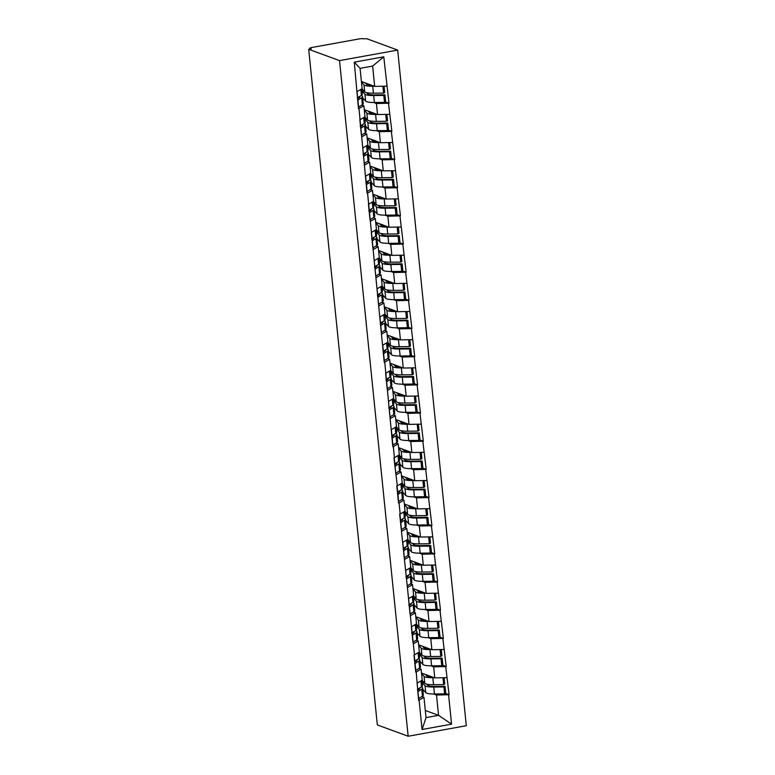 <?xml version="1.0" encoding="UTF-8"?>
<svg xmlns="http://www.w3.org/2000/svg" width="775" height="775" viewBox="0 0 775 775"><rect width="100%" height="100%" fill="white"/><g stroke="black" fill="none" stroke-linecap="round" stroke-linejoin="round"><path stroke-width="1.16" d="M309.952 49.057L309.864 48.224A2.78 0.543 -5.8 0 1 311.55 47.546L359.532 38.857A2.78 0.543 -5.8 0 1 363.146 38.789L366.837 38.75L397.672 50.075L466.308 725.71L408.163 736.25L339.528 60.615L397.672 50.075M361.412 81.501L374.683 86.374L372.62 66.069L383.77 56.817L354.272 62.165L358.486 108.752L363.882 105.807L361.789 105.032M383.77 56.817L389.002 103.22L385.417 101.903M373.598 102.494L376.427 103.53L389.002 103.22M388.498 103.317L391.869 131.392L388.285 130.074M376.456 130.655L379.285 131.702L391.869 131.392M391.356 131.479L394.727 159.553L391.142 158.236M379.314 158.827L382.153 159.863L394.727 159.553M394.213 159.65L397.585 187.724L394 186.407M382.182 186.988L385.01 188.034L397.585 187.724M397.081 187.812L400.452 215.886L396.868 214.578M385.039 215.159L387.868 216.196L400.452 215.886M399.939 215.983L403.31 244.057L399.726 242.74M387.897 243.321L390.736 244.367L403.31 244.057M402.806 244.144L406.168 272.219L402.583 270.911M390.765 271.492L393.593 272.529L406.168 272.219M405.664 272.316L409.035 300.39L405.451 299.073M393.623 299.654L396.451 300.7L409.035 300.39M408.522 300.477L411.893 328.552L408.309 327.244M396.48 327.825L399.319 328.862L411.893 328.552M411.389 328.648L414.751 356.723L411.167 355.405M399.348 355.996L402.177 357.033L414.751 356.723M414.247 356.81L417.618 384.894L414.034 383.577M402.206 384.158L405.034 385.194L417.618 384.894M417.105 384.981L420.476 413.056L416.892 411.738M405.063 412.329L407.902 413.366L420.476 413.056M419.972 413.153L423.334 441.227L419.75 439.909M407.931 440.491L410.76 441.527L423.334 441.227M422.83 441.314L426.202 469.388L422.617 468.071M410.789 468.662L413.618 469.698L426.202 469.388M425.688 469.485L429.059 497.56L425.475 496.242M413.647 496.823L416.485 497.86L429.059 497.56M428.556 497.647L431.917 525.721L428.333 524.404M416.514 524.995L419.343 526.031L431.917 525.721M431.413 525.818L434.785 553.893L431.2 552.575M419.372 553.156L422.201 554.202L434.785 553.893M434.271 553.98L437.642 582.054L434.058 580.737M422.23 581.327L425.068 582.364L437.642 582.054M437.139 582.151L440.5 610.225L436.916 608.908M425.097 609.489L427.926 610.535L440.5 610.225M439.997 610.312L443.368 638.387L439.783 637.069M427.955 637.66L430.784 638.697L443.368 638.387M442.854 638.484L446.226 666.558L442.641 665.241M430.813 665.822L433.651 666.868L446.226 666.558M445.722 666.645L449.083 694.72L445.499 693.402M433.68 693.993L436.509 695.03L449.083 694.72M448.58 694.817L451.563 724.15L422.065 729.498L419.081 700.164L423.964 697.306L421.871 696.531M358.999 108.665L367.069 193.256L367.582 193.159L384.235 362.254L384.749 362.157L392.818 446.749L393.332 446.662L394.446 457.676L393.942 457.763L397.313 485.838L396.8 485.935L398.544 503.082L399.057 502.994L400.171 514.009L399.668 514.096L414.48 654.846L413.966 654.933L415.71 672.09L416.223 671.993L418.577 700.251L419.081 700.164M362.758 98.512L363.543 98.803M364.269 109.672L377.541 114.545L376.427 103.53M363.882 105.807L364.996 116.822L360.113 119.679M377.541 114.545L389.612 114.332M365.616 126.683L366.41 126.964M367.137 137.843L380.409 142.716L379.285 131.702M361.857 136.826L366.74 133.968L364.647 133.203M366.74 133.968L367.863 144.983L362.981 147.841M380.409 142.716L392.479 142.493M368.483 154.845L369.268 155.136M369.995 166.005L383.267 170.878L382.153 159.863M364.725 164.998L369.607 162.14L367.505 161.365M369.607 162.14L370.721 173.154L365.839 176.012M383.267 170.878L395.337 170.665M371.341 183.016L372.126 183.307M372.862 194.176L386.124 199.049L385.01 188.034M367.582 193.159L372.465 190.301L370.373 189.536M372.465 190.301L373.579 201.316L368.697 204.174M386.124 199.049L398.195 198.826M374.199 211.178L374.993 211.468M375.72 222.338L388.992 227.211L387.868 216.196M370.44 221.33L375.323 218.472L373.23 217.707M375.323 218.472L376.447 229.487L371.564 232.345M388.992 227.211L401.062 226.998M377.067 239.349L377.851 239.64M378.578 250.509L391.85 255.382L390.736 244.367M373.308 249.492L378.19 246.634L376.088 245.869M378.19 246.634L379.304 257.649L374.422 260.507M391.85 255.382L403.92 255.159M379.924 267.511L380.709 267.801M381.445 278.671L394.707 283.543L393.593 272.529M376.166 277.663L381.048 274.805L378.956 274.04M381.048 274.805L382.162 285.82L377.28 288.678M394.707 283.543L406.778 283.33M382.782 295.682L383.577 295.972M384.303 306.842L397.575 311.715L396.451 300.7M379.023 305.825L383.906 302.967L381.813 302.202M383.906 302.967L385.03 313.982L380.147 316.839M397.575 311.715L409.646 311.492M385.65 323.843L386.434 324.134M387.161 335.003L400.433 339.876L399.319 328.862M381.891 333.996L386.773 331.138L384.681 330.373M386.773 331.138L387.887 342.153L383.005 345.011M400.433 339.876L412.503 339.663M388.507 352.015L389.292 352.305M390.028 363.175L403.291 368.048L402.177 357.033M384.749 362.157L389.631 359.309L387.539 358.534M389.631 359.309L390.745 370.314L385.863 373.172M403.291 368.048L415.361 367.825M391.365 380.176L392.16 380.467M392.886 391.336L406.158 396.209L405.034 385.194M387.607 390.329L392.489 387.471L390.397 386.706M392.489 387.471L393.613 398.486L388.73 401.343M406.158 396.209L418.229 395.996M394.233 408.347L395.017 408.638M395.744 419.507L409.016 424.38L407.902 413.366M390.474 418.49L395.357 415.642L393.264 414.867M395.357 415.642L396.471 426.657L391.588 429.505M409.016 424.38L421.087 424.157M397.091 436.509L397.875 436.8M398.612 447.669L411.874 452.542L410.76 441.527M393.332 446.662L398.214 443.804L396.122 443.038M398.214 443.804L399.328 454.818L394.446 457.676M411.874 452.542L423.944 452.329M399.948 464.68L400.743 464.971M401.469 475.84L414.741 480.713L413.618 469.698M396.19 474.823L401.072 471.975L398.98 471.2M401.072 471.975L402.196 482.99L397.313 485.838M414.741 480.713L426.812 480.5M402.816 492.842L403.601 493.132M404.327 504.002L417.599 508.875L416.485 497.86M399.057 502.994L403.94 500.137L401.847 499.371M403.94 500.137L405.054 511.151L400.171 514.009M417.599 508.875L429.67 508.662M405.674 521.013L406.458 521.304M407.195 532.173L420.457 537.046L419.343 526.031M401.915 531.156L406.798 528.308L404.705 527.533M406.798 528.308L407.912 539.322L403.029 542.171M420.457 537.046L432.528 536.833M408.532 549.175L409.326 549.465M410.052 560.335L423.324 565.208L422.201 554.202M404.773 559.327L409.655 556.469L407.563 555.704M409.655 556.469L410.779 567.484L405.897 570.342M423.324 565.208L435.395 564.994M411.399 577.346L412.184 577.637M412.91 588.506L426.182 593.379L425.068 582.364M407.64 587.498L412.523 584.641L410.43 583.866M412.523 584.641L413.637 595.655L408.754 598.503M426.182 593.379L438.253 593.166M414.257 605.507L415.042 605.798M415.778 616.667L429.04 621.55L427.926 610.535M410.498 615.66L415.381 612.802L413.288 612.037M415.381 612.802L416.495 623.817L411.612 626.675M429.04 621.55L441.111 621.327M417.115 633.679L417.909 633.969M418.636 644.839L431.907 649.712L430.784 638.697M413.356 643.831L418.238 640.973L416.146 640.198M418.238 640.973L419.362 651.988L414.48 654.846M431.907 649.712L443.978 649.498M419.982 661.85L420.767 662.131M421.493 673.01L434.765 677.883L433.651 666.868M416.223 671.993L421.106 669.135L419.013 668.37M421.106 669.135L422.22 680.15L417.338 683.007M434.765 677.883L446.836 677.66M422.84 690.012L423.625 690.302M425.301 710.472L438.573 715.344L436.509 695.03M423.964 697.306L426.027 717.621L438.573 715.344L451.563 724.15M422.065 729.498L426.027 717.621M408.163 736.25L377.328 724.925L308.692 49.29L339.528 60.615M372.62 66.069L360.075 68.336L362.138 88.65L357.256 91.508M374.683 86.374L386.754 86.161M354.272 62.165L360.075 68.336M308.692 49.29L311.24 48.825L310.087 48.408L310.155 49.028M422.772 689.363L425.737 692.608L425.029 685.662L422.54 682.93L422.298 680.586L424.787 683.308A15.171 2.964 -5.8 0 0 425.785 683.889A15.171 2.964 -5.8 0 0 433.516 684.693L443.658 684.596L442.961 677.728M421.552 673.582L424.08 676.362A15.171 2.964 -5.8 0 0 425.078 676.943A15.171 2.964 -5.8 0 0 432.808 677.738L434.349 677.728M425.368 674.424L426.802 676.003A12.4 2.422 -5.8 0 0 427.626 676.478A12.4 2.422 -5.8 0 0 432.721 677.127M425.737 692.608A15.171 2.964 -5.8 0 0 426.725 693.189A15.171 2.964 -5.8 0 0 434.465 693.993L444.598 693.896L443.891 686.941L445.024 686.34L434.882 686.427A12.4 2.422 -5.8 0 1 428.565 685.778A12.4 2.422 -5.8 0 1 427.752 685.303L426.715 684.16M425.029 685.662A15.171 2.964 -5.8 0 0 426.027 686.243A15.171 2.964 -5.8 0 0 433.758 687.038L443.891 686.941M422.637 688.055L423.344 695.01A15.171 2.964 174.2 0 1 422.443 696.173L421.736 689.217A15.171 2.964 -5.8 0 0 422.637 688.055A15.171 2.964 -5.8 0 0 421.28 687.008M421.736 689.217L417.948 691.649L418.655 698.595L422.443 696.173M419.721 688.006A12.4 2.422 -5.8 0 1 419.876 688.336A12.4 2.422 -5.8 0 1 419.139 689.285L417.56 690.292M444.598 693.896L445.732 693.286L445.024 686.34M443.658 684.596L444.782 683.986L444.143 677.708M417.463 689.304L421.503 686.873A15.171 2.964 -5.8 0 0 422.404 685.71L421.862 680.363M417.715 689.295L417.076 683.056M422.54 682.93L424.235 682.707M419.914 661.191L422.869 664.446L422.162 657.491L419.682 654.759L419.44 652.414L421.929 655.146A15.171 2.964 -5.8 0 0 422.927 655.727A15.171 2.964 -5.8 0 0 430.658 656.522L440.791 656.425L440.093 649.566M418.694 645.42L421.222 648.191A15.171 2.964 -5.8 0 0 422.22 648.772A15.171 2.964 -5.8 0 0 429.951 649.576L431.491 649.557M422.511 646.263L423.944 647.842A12.4 2.422 -5.8 0 0 424.758 648.317A12.4 2.422 -5.8 0 0 429.863 648.966M422.869 664.446A15.171 2.964 -5.8 0 0 423.867 665.028A15.171 2.964 -5.8 0 0 431.607 665.822L441.74 665.725L441.033 658.779L442.157 658.169L432.024 658.266A12.4 2.422 -5.8 0 1 425.707 657.607A12.4 2.422 -5.8 0 1 424.894 657.142L423.847 655.999M422.162 657.491A15.171 2.964 -5.8 0 0 423.16 658.072A15.171 2.964 -5.8 0 0 430.9 658.876L441.033 658.779M419.779 659.883L420.486 666.839A15.171 2.964 174.2 0 1 419.585 668.002L418.878 661.046A15.171 2.964 -5.8 0 0 419.779 659.883A15.171 2.964 -5.8 0 0 418.423 658.847M418.878 661.046L415.09 663.477L415.797 670.433L419.585 668.002M416.863 659.845A12.4 2.422 -5.8 0 1 417.018 660.164A12.4 2.422 -5.8 0 1 416.282 661.114L414.702 662.131M441.74 665.725L442.864 665.124L442.157 658.169M440.791 656.425L441.924 655.824L441.285 649.547M414.596 661.133L418.636 658.702A15.171 2.964 -5.8 0 0 419.537 657.539L418.994 652.201M414.848 661.133L414.218 654.885M419.682 654.759L421.377 654.536M417.047 633.03L420.011 636.275L419.304 629.329L416.814 626.597L416.582 624.243L419.062 626.975A15.171 2.964 -5.8 0 0 420.06 627.556A15.171 2.964 -5.8 0 0 427.8 628.36L437.933 628.263L437.236 621.395M415.836 617.249L418.355 620.029A15.171 2.964 -5.8 0 0 419.353 620.61A15.171 2.964 -5.8 0 0 427.093 621.405L428.623 621.395M419.643 618.092L421.087 619.671A12.4 2.422 -5.8 0 0 421.9 620.145A12.4 2.422 -5.8 0 0 426.996 620.794M420.011 636.275A15.171 2.964 -5.8 0 0 421.009 636.856A15.171 2.964 -5.8 0 0 428.74 637.66L438.873 637.563L438.175 630.608L439.299 629.998L429.166 630.094A12.4 2.422 -5.8 0 1 422.84 629.445A12.4 2.422 -5.8 0 1 422.026 628.971L420.99 627.827M419.304 629.329A15.171 2.964 -5.8 0 0 420.302 629.91A15.171 2.964 -5.8 0 0 428.032 630.705L438.175 630.608M416.921 631.722L417.628 638.678A15.171 2.964 174.2 0 1 416.718 639.83L416.02 632.884A15.171 2.964 -5.8 0 0 416.921 631.722A15.171 2.964 -5.8 0 0 415.555 630.676M416.02 632.884L412.232 635.306L412.93 642.262L416.718 639.83M413.995 631.673A12.4 2.422 -5.8 0 1 414.16 632.003A12.4 2.422 -5.8 0 1 413.424 632.952L411.835 633.96M438.873 637.563L440.006 636.953L439.299 629.998M437.933 628.263L439.057 627.653L438.427 621.376M411.738 632.972L415.778 630.54A15.171 2.964 -5.8 0 0 416.679 629.377L416.136 624.03M411.99 632.962L411.36 626.723M416.814 626.597L418.519 626.374M414.189 604.858L417.153 608.113L416.446 601.158L413.957 598.426L413.714 596.082L416.204 598.813A15.171 2.964 -5.8 0 0 417.202 599.395A15.171 2.964 -5.8 0 0 424.933 600.189L435.075 600.092L434.378 593.233M412.968 589.087L415.497 591.858A15.171 2.964 -5.8 0 0 416.495 592.439A15.171 2.964 -5.8 0 0 424.225 593.243L425.766 593.224M416.785 589.93L418.219 591.509A12.4 2.422 -5.8 0 0 419.043 591.984A12.4 2.422 -5.8 0 0 424.138 592.623M417.153 608.113A15.171 2.964 -5.8 0 0 418.142 608.695A15.171 2.964 -5.8 0 0 425.882 609.489L436.015 609.392L435.308 602.446L436.441 601.836L426.298 601.933A12.4 2.422 -5.8 0 1 419.982 601.274A12.4 2.422 -5.8 0 1 419.168 600.799L418.132 599.666M416.446 601.158A15.171 2.964 -5.8 0 0 417.444 601.739A15.171 2.964 -5.8 0 0 425.175 602.543L435.308 602.446M414.053 603.551L414.761 610.506A15.171 2.964 174.2 0 1 413.86 611.669L413.153 604.713A15.171 2.964 -5.8 0 0 414.053 603.551A15.171 2.964 -5.8 0 0 412.697 602.514M413.153 604.713L409.365 607.145L410.072 614.091L413.86 611.669M411.137 603.512A12.4 2.422 -5.8 0 1 411.293 603.832A12.4 2.422 -5.8 0 1 410.556 604.781L408.977 605.798M436.015 609.392L437.148 608.782L436.441 601.836M435.075 600.092L436.199 599.492L435.56 593.214M408.88 604.8L412.92 602.369A15.171 2.964 -5.8 0 0 413.821 601.206L413.278 595.868M409.132 604.8L408.493 598.552M413.957 598.426L415.652 598.203M411.331 576.697L414.286 579.942L413.579 572.996L411.099 570.264L410.857 567.91L413.346 570.642A15.171 2.964 -5.8 0 0 414.344 571.223A15.171 2.964 -5.8 0 0 422.075 572.028L432.208 571.931L431.51 565.062M410.111 560.916L412.639 563.696A15.171 2.964 -5.8 0 0 413.637 564.278A15.171 2.964 -5.8 0 0 421.368 565.072L422.908 565.062M413.927 561.759L415.361 563.338A12.4 2.422 -5.8 0 0 416.175 563.812A12.4 2.422 -5.8 0 0 421.28 564.462M414.286 579.942A15.171 2.964 -5.8 0 0 415.284 580.523A15.171 2.964 -5.8 0 0 423.014 581.327L433.157 581.231L432.45 574.275L433.574 573.665L423.441 573.762A12.4 2.422 -5.8 0 1 417.124 573.113A12.4 2.422 -5.8 0 1 416.311 572.638L415.264 571.495M413.579 572.996A15.171 2.964 -5.8 0 0 414.577 573.568A15.171 2.964 -5.8 0 0 422.317 574.372L432.45 574.275M411.196 575.389L411.903 582.335A15.171 2.964 174.2 0 1 411.002 583.498L410.295 576.552A15.171 2.964 -5.8 0 0 411.196 575.389A15.171 2.964 -5.8 0 0 409.839 574.343M410.295 576.552L406.507 578.973L407.214 585.929L411.002 583.498M408.28 575.341A12.4 2.422 -5.8 0 1 408.435 575.67A12.4 2.422 -5.8 0 1 407.698 576.619L406.119 577.627M433.157 581.231L434.281 580.62L433.574 573.665M432.208 571.931L433.341 571.32L432.702 565.043M406.013 576.639L410.052 574.207A15.171 2.964 -5.8 0 0 410.953 573.045L410.411 567.697M406.313 577.511L405.635 570.39M411.099 570.264L412.794 570.042M408.464 548.526L411.428 551.781L410.721 544.825L408.231 542.093L407.999 539.749L410.479 542.481A15.171 2.964 -5.8 0 0 411.477 543.062A15.171 2.964 -5.8 0 0 419.217 543.856L429.35 543.759L428.653 536.901M407.253 532.754L409.772 535.525A15.171 2.964 -5.8 0 0 410.769 536.106A15.171 2.964 -5.8 0 0 418.51 536.91L420.04 536.891M411.06 533.597L412.503 535.176A12.4 2.422 -5.8 0 0 413.317 535.651A12.4 2.422 -5.8 0 0 418.413 536.29M411.428 551.781A15.171 2.964 -5.8 0 0 412.426 552.362A15.171 2.964 -5.8 0 0 420.157 553.156L430.29 553.059L429.592 546.113L430.716 545.503L420.583 545.6A12.4 2.422 -5.8 0 1 414.257 544.941A12.4 2.422 -5.8 0 1 413.443 544.467L412.407 543.333M410.721 544.825A15.171 2.964 -5.8 0 0 411.719 545.406A15.171 2.964 -5.8 0 0 419.449 546.201L429.592 546.113M408.338 547.218L409.045 554.173A15.171 2.964 174.2 0 1 408.134 555.336L407.437 548.38A15.171 2.964 -5.8 0 0 408.338 547.218A15.171 2.964 -5.8 0 0 406.972 546.181M407.437 548.38L403.649 550.812L404.347 557.758L408.134 555.336M405.412 547.179A12.4 2.422 -5.8 0 1 405.577 547.499A12.4 2.422 -5.8 0 1 404.841 548.448L403.252 549.465M430.29 553.059L431.423 552.449L430.716 545.503M429.35 543.759L430.474 543.159L429.844 536.881M403.155 548.467L407.195 546.036A15.171 2.964 -5.8 0 0 408.096 544.873L407.553 539.526M403.407 548.467L402.777 542.219M408.231 542.093L409.936 541.87M405.606 520.364L408.57 523.609L407.863 516.663L405.373 513.932L405.131 511.578L407.621 514.309A15.171 2.964 -5.8 0 0 408.619 514.891A15.171 2.964 -5.8 0 0 416.349 515.695L426.492 515.598L425.795 508.729M404.385 504.583L406.914 507.363A15.171 2.964 -5.8 0 0 407.912 507.945A15.171 2.964 -5.8 0 0 415.642 508.739L417.183 508.729M408.202 505.426L409.636 507.005A12.4 2.422 -5.8 0 0 410.45 507.48A12.4 2.422 -5.8 0 0 415.555 508.129M408.57 523.609A15.171 2.964 -5.8 0 0 409.558 524.191A15.171 2.964 -5.8 0 0 417.299 524.985L427.432 524.898L426.725 517.942L427.858 517.332L417.715 517.429A12.4 2.422 -5.8 0 1 411.399 516.78A12.4 2.422 -5.8 0 1 410.585 516.305L409.549 515.162M407.863 516.663A15.171 2.964 -5.8 0 0 408.861 517.235A15.171 2.964 -5.8 0 0 416.592 518.039L426.725 517.942M405.47 519.056L406.177 526.002A15.171 2.964 174.2 0 1 405.277 527.165L404.569 520.219A15.171 2.964 -5.8 0 0 405.47 519.056A15.171 2.964 -5.8 0 0 404.114 518.01M404.569 520.219L400.782 522.641L401.489 529.596L405.277 527.165M402.554 519.008A12.4 2.422 -5.8 0 1 402.709 519.337A12.4 2.422 -5.8 0 1 401.973 520.287L400.394 521.294M427.432 524.898L428.565 524.288L427.858 517.332M426.492 515.598L427.616 514.988L426.977 508.71M400.297 520.306L404.337 517.874A15.171 2.964 -5.8 0 0 405.238 516.712L404.695 511.364M400.549 520.296L399.91 514.058M405.373 513.932L407.069 513.709M402.748 492.193L405.703 495.448L404.996 488.492L402.516 485.76L402.273 483.416L404.763 486.148A15.171 2.964 -5.8 0 0 405.761 486.729A15.171 2.964 -5.8 0 0 413.492 487.523L423.625 487.427L422.927 480.568M401.528 476.422L404.056 479.192A15.171 2.964 -5.8 0 0 405.054 479.773A15.171 2.964 -5.8 0 0 412.784 480.577L414.325 480.558M405.344 477.264L406.778 478.843A12.4 2.422 -5.8 0 0 407.592 479.308A12.4 2.422 -5.8 0 0 412.697 479.957M405.703 495.448A15.171 2.964 -5.8 0 0 406.701 496.019A15.171 2.964 -5.8 0 0 414.431 496.823L424.574 496.727L423.867 489.771L424.991 489.17L414.858 489.267A12.4 2.422 -5.8 0 1 408.541 488.608A12.4 2.422 -5.8 0 1 407.728 488.134L406.681 486.991M404.996 488.492A15.171 2.964 -5.8 0 0 405.993 489.073A15.171 2.964 -5.8 0 0 413.734 489.868L423.867 489.771M402.613 490.885L403.32 497.841A15.171 2.964 174.2 0 1 402.419 499.003L401.712 492.048A15.171 2.964 -5.8 0 0 402.613 490.885A15.171 2.964 -5.8 0 0 401.256 489.848M401.712 492.048L397.924 494.479L398.631 501.425L402.419 499.003M399.697 490.846A12.4 2.422 -5.8 0 1 399.852 491.166A12.4 2.422 -5.8 0 1 399.115 492.115L397.536 493.132M424.574 496.727L425.698 496.116L424.991 489.17M423.625 487.427L424.758 486.826L424.119 480.539M397.43 492.135L401.469 489.703A15.171 2.964 -5.8 0 0 402.37 488.541L401.828 483.193M397.682 492.135L397.052 485.886M402.516 485.76L404.211 485.537M399.881 464.031L402.845 467.277L402.138 460.321L399.648 457.599L399.416 455.245L401.896 457.977A15.171 2.964 -5.8 0 0 402.893 458.558A15.171 2.964 -5.8 0 0 410.634 459.362L420.767 459.265L420.069 452.397M398.67 448.25L401.188 451.031A15.171 2.964 -5.8 0 0 402.186 451.612A15.171 2.964 -5.8 0 0 409.927 452.406L411.457 452.397M402.477 449.093L403.92 450.672A12.4 2.422 -5.8 0 0 404.734 451.147A12.4 2.422 -5.8 0 0 409.83 451.796M402.845 467.277A15.171 2.964 -5.8 0 0 403.843 467.858A15.171 2.964 -5.8 0 0 411.573 468.652L421.707 468.565L421.009 461.609L422.133 460.999L412 461.096A12.4 2.422 -5.8 0 1 405.674 460.447A12.4 2.422 -5.8 0 1 404.86 459.972L403.823 458.829M402.138 460.321A15.171 2.964 -5.8 0 0 403.136 460.902A15.171 2.964 -5.8 0 0 410.866 461.706L421.009 461.609M399.755 462.723L400.462 469.669A15.171 2.964 174.2 0 1 399.551 470.832L398.854 463.886A15.171 2.964 -5.8 0 0 399.755 462.723A15.171 2.964 -5.8 0 0 398.389 461.677M398.854 463.886L395.066 466.308L395.763 473.263L399.551 470.832M396.829 462.675A12.4 2.422 -5.8 0 1 396.994 463.004A12.4 2.422 -5.8 0 1 396.257 463.954L394.669 464.961M421.707 468.565L422.84 467.955L422.133 460.999M420.767 459.265L421.891 458.655L421.261 452.377M394.572 463.973L398.612 461.532A15.171 2.964 -5.8 0 0 399.512 460.369L398.97 455.032M394.824 463.963L394.194 457.725M399.648 457.599L401.353 457.376M397.023 435.86L399.978 439.115L399.28 432.159L396.79 429.427L396.548 427.083L399.038 429.815A15.171 2.964 -5.8 0 0 400.036 430.396A15.171 2.964 -5.8 0 0 407.766 431.191L417.909 431.094L417.212 424.235M395.802 420.089L398.331 422.859A15.171 2.964 -5.8 0 0 399.328 423.441A15.171 2.964 -5.8 0 0 407.059 424.245L408.599 424.225M399.619 420.932L401.053 422.501A12.4 2.422 -5.8 0 0 401.867 422.976A12.4 2.422 -5.8 0 0 406.972 423.625M399.978 439.115A15.171 2.964 -5.8 0 0 400.975 439.687A15.171 2.964 -5.8 0 0 408.716 440.491L418.849 440.394L418.142 433.438L419.275 432.838L409.132 432.934A12.4 2.422 -5.8 0 1 402.816 432.276A12.4 2.422 -5.8 0 1 402.002 431.801L400.956 430.658M399.28 432.159A15.171 2.964 -5.8 0 0 400.278 432.741A15.171 2.964 -5.8 0 0 408.008 433.535L418.142 433.438M396.887 434.552L397.594 441.508A15.171 2.964 174.2 0 1 396.693 442.67L395.986 435.715A15.171 2.964 -5.8 0 0 396.887 434.552A15.171 2.964 -5.8 0 0 395.531 433.506M395.986 435.715L392.198 438.146L392.906 445.092L396.693 442.67M393.971 434.513A12.4 2.422 -5.8 0 1 394.126 434.833A12.4 2.422 -5.8 0 1 393.39 435.782L391.811 436.8M418.849 440.394L419.972 439.783L419.275 432.838M417.909 431.094L419.033 430.483L418.393 424.206M391.714 435.802L395.754 433.37A15.171 2.964 -5.8 0 0 396.655 432.208L396.112 426.86M391.966 435.792L391.327 429.553M396.79 429.427L398.486 429.205M394.165 407.698L397.12 410.944L396.412 403.988L393.933 401.266L393.69 398.912L396.18 401.644A15.171 2.964 -5.8 0 0 397.178 402.225A15.171 2.964 -5.8 0 0 404.908 403.029L415.042 402.932L414.344 396.064M392.944 391.918L395.473 394.698A15.171 2.964 -5.8 0 0 396.471 395.269A15.171 2.964 -5.8 0 0 404.201 396.073L405.742 396.054M396.761 392.76L398.195 394.339A12.4 2.422 -5.8 0 0 399.009 394.814A12.4 2.422 -5.8 0 0 404.114 395.463M397.12 410.944A15.171 2.964 -5.8 0 0 398.118 411.525A15.171 2.964 -5.8 0 0 405.848 412.319L415.991 412.222L415.284 405.277L416.407 404.666L406.274 404.763A12.4 2.422 -5.8 0 1 399.958 404.114A12.4 2.422 -5.8 0 1 399.144 403.639L398.098 402.496M396.412 403.988A15.171 2.964 -5.8 0 0 397.41 404.569A15.171 2.964 -5.8 0 0 405.151 405.373L415.284 405.277M394.029 406.391L394.737 413.337A15.171 2.964 174.2 0 1 393.836 414.499L393.128 407.553A15.171 2.964 -5.8 0 0 394.029 406.391A15.171 2.964 -5.8 0 0 392.673 405.344M393.128 407.553L389.341 409.975L390.048 416.931L393.836 414.499M391.113 406.342A12.4 2.422 -5.8 0 1 391.268 406.672A12.4 2.422 -5.8 0 1 390.532 407.621L388.953 408.628M415.991 412.222L417.115 411.622L416.407 404.666M415.042 402.932L416.175 402.322L415.536 396.044M388.847 407.64L392.886 405.199A15.171 2.964 -5.8 0 0 393.787 404.037L393.245 398.699M389.098 407.631L388.469 401.392M393.933 401.266L395.628 401.043M391.298 379.527L394.262 382.772L393.555 375.827L391.065 373.095L390.832 370.75L393.312 373.482A15.171 2.964 -5.8 0 0 394.31 374.054A15.171 2.964 -5.8 0 0 402.051 374.858L412.184 374.761L411.486 367.902M390.087 363.756L392.605 366.527A15.171 2.964 -5.8 0 0 393.603 367.108A15.171 2.964 -5.8 0 0 401.343 367.902L402.874 367.892M393.894 364.599L395.337 366.168A12.4 2.422 -5.8 0 0 396.151 366.643A12.4 2.422 -5.8 0 0 401.247 367.292M394.262 382.772A15.171 2.964 -5.8 0 0 395.26 383.354A15.171 2.964 -5.8 0 0 402.99 384.158L413.123 384.061L412.426 377.105L413.55 376.505L403.417 376.602A12.4 2.422 -5.8 0 1 397.091 375.943A12.4 2.422 -5.8 0 1 396.277 375.468L395.24 374.325M393.555 375.827A15.171 2.964 -5.8 0 0 394.552 376.408A15.171 2.964 -5.8 0 0 402.283 377.202L412.426 377.105M391.172 378.219L391.879 385.175A15.171 2.964 174.2 0 1 390.968 386.338L390.271 379.382A15.171 2.964 -5.8 0 0 391.172 378.219A15.171 2.964 -5.8 0 0 389.806 377.173M390.271 379.382L386.483 381.813L387.18 388.759L390.968 386.338M388.246 378.171A12.4 2.422 -5.8 0 1 388.411 378.5A12.4 2.422 -5.8 0 1 387.674 379.45L386.086 380.467M413.123 384.061L414.257 383.451L413.55 376.505M412.184 374.761L413.308 374.151L412.678 367.873M385.989 379.469L390.028 377.037A15.171 2.964 -5.8 0 0 390.929 375.875L390.387 370.528M386.241 379.459L385.611 373.221M391.065 373.095L392.77 372.872M388.44 351.366L391.394 354.611L390.697 347.655L388.207 344.933L387.965 342.579L390.455 345.311A15.171 2.964 -5.8 0 0 391.452 345.892A15.171 2.964 -5.8 0 0 399.183 346.687L409.326 346.599L408.628 339.731M387.219 335.585L389.748 338.365A15.171 2.964 -5.8 0 0 390.745 338.937A15.171 2.964 -5.8 0 0 398.476 339.741L400.016 339.721M391.036 336.427L392.47 338.007A12.4 2.422 -5.8 0 0 393.283 338.481A12.4 2.422 -5.8 0 0 398.389 339.13M391.394 354.611A15.171 2.964 -5.8 0 0 392.392 355.192A15.171 2.964 -5.8 0 0 400.132 355.987L410.266 355.89L409.558 348.944L410.692 348.333L400.549 348.43A12.4 2.422 -5.8 0 1 394.233 347.781A12.4 2.422 -5.8 0 1 393.419 347.307L392.373 346.163M390.697 347.655A15.171 2.964 -5.8 0 0 391.685 348.237A15.171 2.964 -5.8 0 0 399.425 349.041L409.558 348.944M388.304 350.058L389.011 357.004A15.171 2.964 174.2 0 1 388.11 358.166L387.403 351.22A15.171 2.964 -5.8 0 0 388.304 350.058A15.171 2.964 -5.8 0 0 386.948 349.012M387.403 351.22L383.615 353.642L384.323 360.598L388.11 358.166M385.388 350.009A12.4 2.422 -5.8 0 1 385.543 350.339A12.4 2.422 -5.8 0 1 384.807 351.288L383.228 352.296M410.266 355.89L411.389 355.289L410.692 348.333M409.326 346.599L410.45 345.989L409.81 339.712M383.131 351.308L387.171 348.866A15.171 2.964 -5.8 0 0 388.072 347.704L387.529 342.366M383.383 351.298L382.743 345.059M388.207 344.933L389.903 344.71M385.582 323.194L388.537 326.44L387.829 319.494L385.349 316.762L385.107 314.418L387.597 317.149A15.171 2.964 -5.8 0 0 388.595 317.721A15.171 2.964 -5.8 0 0 396.325 318.525L406.458 318.428L405.761 311.569M384.361 307.423L386.89 310.194A15.171 2.964 -5.8 0 0 387.887 310.775A15.171 2.964 -5.8 0 0 395.618 311.569L397.158 311.56M388.178 308.266L389.612 309.835A12.4 2.422 -5.8 0 0 390.426 310.31A12.4 2.422 -5.8 0 0 395.531 310.959M388.537 326.44A15.171 2.964 -5.8 0 0 389.534 327.021A15.171 2.964 -5.8 0 0 397.265 327.825L407.408 327.728L406.701 320.772L407.824 320.172L397.691 320.269A12.4 2.422 -5.8 0 1 391.375 319.61A12.4 2.422 -5.8 0 1 390.561 319.135L389.515 317.992M387.829 319.494A15.171 2.964 -5.8 0 0 388.827 320.075A15.171 2.964 -5.8 0 0 396.567 320.869L406.701 320.772M385.446 321.887L386.153 328.842A15.171 2.964 174.2 0 1 385.252 330.005L384.545 323.049A15.171 2.964 -5.8 0 0 385.446 321.887A15.171 2.964 -5.8 0 0 384.09 320.84M384.545 323.049L380.757 325.481L381.465 332.427L385.252 330.005M382.53 321.838A12.4 2.422 -5.8 0 1 382.685 322.168A12.4 2.422 -5.8 0 1 381.949 323.117L380.37 324.134M407.408 327.728L408.532 327.118L407.824 320.172M406.458 318.428L407.592 317.818L406.952 311.54M380.263 323.136L384.303 320.705A15.171 2.964 -5.8 0 0 385.204 319.542L384.662 314.195M380.515 323.127L379.886 316.888M385.349 316.762L387.045 316.539M382.714 295.033L385.679 298.278L384.972 291.323L382.482 288.591L382.249 286.246L384.729 288.978A15.171 2.964 -5.8 0 0 385.727 289.559A15.171 2.964 -5.8 0 0 393.468 290.354L403.601 290.267L402.903 283.398M381.503 279.252L384.022 282.022A15.171 2.964 -5.8 0 0 385.02 282.604A15.171 2.964 -5.8 0 0 392.76 283.408L394.291 283.388M385.311 280.095L386.754 281.674A12.4 2.422 -5.8 0 0 387.568 282.148A12.4 2.422 -5.8 0 0 392.663 282.798M385.679 298.278A15.171 2.964 -5.8 0 0 386.677 298.859A15.171 2.964 -5.8 0 0 394.407 299.654L404.54 299.557L403.833 292.611L404.967 292.001L394.833 292.097A12.4 2.422 -5.8 0 1 388.507 291.448A12.4 2.422 -5.8 0 1 387.694 290.974L386.657 289.831M384.972 291.323A15.171 2.964 -5.8 0 0 385.969 291.904A15.171 2.964 -5.8 0 0 393.7 292.708L403.833 292.611M382.588 293.725L383.296 300.671A15.171 2.964 174.2 0 1 382.385 301.833L381.688 294.887A15.171 2.964 -5.8 0 0 382.588 293.725A15.171 2.964 -5.8 0 0 381.222 292.679M381.688 294.887L377.9 297.309L378.597 304.265L382.385 301.833M379.663 293.677A12.4 2.422 -5.8 0 1 379.827 294.006A12.4 2.422 -5.8 0 1 379.091 294.955L377.502 295.963M404.54 299.557L405.674 298.956L404.967 292.001M403.601 290.267L404.724 289.656L404.085 283.379M377.406 294.975L381.445 292.533A15.171 2.964 -5.8 0 0 382.346 291.371L381.804 286.033M377.657 294.965L377.028 288.726M382.482 288.591L384.187 288.377M379.857 266.862L382.811 270.107L382.114 263.161L379.624 260.429L379.382 258.085L381.872 260.807A15.171 2.964 -5.8 0 0 382.869 261.388A15.171 2.964 -5.8 0 0 390.6 262.192L400.743 262.095L400.045 255.227M378.636 251.09L381.164 253.861A15.171 2.964 -5.8 0 0 382.162 254.442A15.171 2.964 -5.8 0 0 389.893 255.237L391.433 255.227M382.453 251.923L383.887 253.502A12.4 2.422 -5.8 0 0 384.7 253.977A12.4 2.422 -5.8 0 0 389.806 254.626M382.811 270.107A15.171 2.964 -5.8 0 0 383.809 270.688A15.171 2.964 -5.8 0 0 391.549 271.492L401.683 271.395L400.975 264.44L402.109 263.839L391.966 263.936A12.4 2.422 -5.8 0 1 385.65 263.277A12.4 2.422 -5.8 0 1 384.836 262.802L383.79 261.659M382.114 263.161A15.171 2.964 -5.8 0 0 383.102 263.742A15.171 2.964 -5.8 0 0 390.842 264.537L400.975 264.44M379.721 265.554L380.428 272.509A15.171 2.964 174.2 0 1 379.527 273.672L378.82 266.716A15.171 2.964 -5.8 0 0 379.721 265.554A15.171 2.964 -5.8 0 0 378.365 264.507M378.82 266.716L375.032 269.148L375.739 276.094L379.527 273.672M376.805 265.505A12.4 2.422 -5.8 0 1 376.96 265.835A12.4 2.422 -5.8 0 1 376.224 266.784L374.645 267.801M401.683 271.395L402.806 270.785L402.109 263.839M400.743 262.095L401.867 261.485L401.227 255.208M374.548 266.803L378.588 264.372A15.171 2.964 -5.8 0 0 379.488 263.209L378.946 257.862M374.8 266.794L374.16 260.555M379.624 260.429L381.319 260.206M376.999 238.7L379.953 241.945L379.246 234.99L376.766 232.258L376.524 229.913L379.014 232.645A15.171 2.964 -5.8 0 0 380.012 233.227A15.171 2.964 -5.8 0 0 387.742 234.021L397.875 233.924L397.178 227.065M375.778 222.919L378.307 225.69A15.171 2.964 -5.8 0 0 379.304 226.271A15.171 2.964 -5.8 0 0 387.035 227.075L388.575 227.056M379.595 223.762L381.029 225.341A12.4 2.422 -5.8 0 0 381.843 225.816A12.4 2.422 -5.8 0 0 386.948 226.465M379.953 241.945A15.171 2.964 -5.8 0 0 380.951 242.527A15.171 2.964 -5.8 0 0 388.682 243.321L398.825 243.224L398.118 236.278L399.241 235.668L389.108 235.765A12.4 2.422 -5.8 0 1 382.792 235.116A12.4 2.422 -5.8 0 1 381.978 234.641L380.932 233.498M379.246 234.99A15.171 2.964 -5.8 0 0 380.244 235.571A15.171 2.964 -5.8 0 0 387.984 236.375L398.118 236.278M376.863 237.392L377.57 244.338A15.171 2.964 174.2 0 1 376.669 245.501L375.962 238.555A15.171 2.964 -5.8 0 0 376.863 237.392A15.171 2.964 -5.8 0 0 375.507 236.346M375.962 238.555L372.174 240.977L372.882 247.932L376.669 245.501M373.947 237.344A12.4 2.422 -5.8 0 1 374.102 237.673A12.4 2.422 -5.8 0 1 373.366 238.623L371.787 239.63M398.825 243.224L399.948 242.623L399.241 235.668M397.875 233.924L399.009 233.323L398.369 227.046M371.68 238.632L375.72 236.201A15.171 2.964 -5.8 0 0 376.621 235.038L376.078 229.7M371.932 238.632L371.302 232.393M376.766 232.258L378.462 232.045M374.131 210.529L377.096 213.774L376.388 206.828L373.899 204.096L373.666 201.752L376.146 204.474A15.171 2.964 -5.8 0 0 377.144 205.055A15.171 2.964 -5.8 0 0 384.884 205.859L395.017 205.763L394.32 198.894M372.92 194.757L375.439 197.528A15.171 2.964 -5.8 0 0 376.437 198.109A15.171 2.964 -5.8 0 0 384.177 198.904L385.708 198.894M376.728 195.591L378.171 197.17A12.4 2.422 -5.8 0 0 378.985 197.644A12.4 2.422 -5.8 0 0 384.08 198.293M377.096 213.774A15.171 2.964 -5.8 0 0 378.093 214.355A15.171 2.964 -5.8 0 0 385.824 215.159L395.957 215.062L395.25 208.107L396.383 207.506L386.25 207.593A12.4 2.422 -5.8 0 1 379.924 206.944A12.4 2.422 -5.8 0 1 379.111 206.47L378.074 205.327M376.388 206.828A15.171 2.964 -5.8 0 0 377.386 207.409A15.171 2.964 -5.8 0 0 385.117 208.204L395.25 208.107M374.005 209.221L374.713 216.177A15.171 2.964 174.2 0 1 373.802 217.339L373.104 210.383A15.171 2.964 -5.8 0 0 374.005 209.221A15.171 2.964 -5.8 0 0 372.639 208.175M373.104 210.383L369.317 212.815L370.014 219.761L373.802 217.339M371.08 209.172A12.4 2.422 -5.8 0 1 371.244 209.502A12.4 2.422 -5.8 0 1 370.508 210.451L368.919 211.468M395.957 215.062L397.091 214.452L396.383 207.506M395.017 205.763L396.141 205.152L395.502 198.875M368.823 210.471L372.862 208.039A15.171 2.964 -5.8 0 0 373.763 206.877L373.221 201.529M369.074 210.461L368.445 204.222M373.899 204.096L375.594 203.873M371.273 182.358L374.228 185.612L373.531 178.657L371.041 175.925L370.799 173.581L373.288 176.312A15.171 2.964 -5.8 0 0 374.286 176.894A15.171 2.964 -5.8 0 0 382.017 177.688L392.16 177.591L391.462 170.733M370.053 166.586L372.581 169.357A15.171 2.964 -5.8 0 0 373.579 169.938A15.171 2.964 -5.8 0 0 381.31 170.742L382.85 170.723M373.87 167.429L375.303 169.008A12.4 2.422 -5.8 0 0 376.117 169.483A12.4 2.422 -5.8 0 0 381.222 170.132M374.228 185.612A15.171 2.964 -5.8 0 0 375.226 186.194A15.171 2.964 -5.8 0 0 382.966 186.988L393.099 186.891L392.392 179.945L393.526 179.335L383.383 179.432A12.4 2.422 -5.8 0 1 377.067 178.783A12.4 2.422 -5.8 0 1 376.253 178.308L375.207 177.165M373.531 178.657A15.171 2.964 -5.8 0 0 374.519 179.238A15.171 2.964 -5.8 0 0 382.259 180.042L392.392 179.945M371.138 181.059L371.845 188.005A15.171 2.964 174.2 0 1 370.944 189.168L370.237 182.212A15.171 2.964 -5.8 0 0 371.138 181.059A15.171 2.964 -5.8 0 0 369.782 180.013M370.237 182.212L366.449 184.644L367.156 191.599L370.944 189.168M368.222 181.011A12.4 2.422 -5.8 0 1 368.377 181.331A12.4 2.422 -5.8 0 1 367.641 182.28L366.062 183.297M393.099 186.891L394.223 186.291L393.526 179.335M392.16 177.591L393.283 176.991L392.644 170.713M365.965 182.299L370.004 179.868A15.171 2.964 -5.8 0 0 370.905 178.705L370.363 173.368M366.217 182.299L365.577 176.051M371.041 175.925L372.736 175.712M368.416 154.196L371.37 157.441L370.663 150.495L368.183 147.763L367.941 145.419L370.431 148.141A15.171 2.964 -5.8 0 0 371.428 148.722A15.171 2.964 -5.8 0 0 379.159 149.527L389.292 149.43L388.595 142.561M367.195 138.415L369.723 141.195A15.171 2.964 -5.8 0 0 370.721 141.777A15.171 2.964 -5.8 0 0 378.452 142.571L379.992 142.561M371.012 139.258L372.446 140.837A12.4 2.422 -5.8 0 0 373.259 141.312A12.4 2.422 -5.8 0 0 378.365 141.961M371.37 157.441A15.171 2.964 -5.8 0 0 372.368 158.023A15.171 2.964 -5.8 0 0 380.099 158.827L390.242 158.73L389.534 151.774L390.658 151.173L380.525 151.261A12.4 2.422 -5.8 0 1 374.209 150.612A12.4 2.422 -5.8 0 1 373.395 150.137L372.349 148.994M370.663 150.495A15.171 2.964 -5.8 0 0 371.661 151.077A15.171 2.964 -5.8 0 0 379.401 151.871L389.534 151.774M368.28 152.888L368.987 159.844A15.171 2.964 174.2 0 1 368.086 161.006L367.379 154.051A15.171 2.964 -5.8 0 0 368.28 152.888A15.171 2.964 -5.8 0 0 366.924 151.842M367.379 154.051L363.591 156.482L364.298 163.428L368.086 161.006M365.364 152.84A12.4 2.422 -5.8 0 1 365.519 153.169A12.4 2.422 -5.8 0 1 364.783 154.118L363.204 155.126M390.242 158.73L391.365 158.119L390.658 151.173M389.292 149.43L390.426 148.819L389.786 142.542M363.097 154.138L367.137 151.706A15.171 2.964 -5.8 0 0 368.038 150.544L367.495 145.196M363.397 155.01L362.719 147.889M368.183 147.763L369.878 147.541M365.548 126.025L368.512 129.28L367.805 122.324L365.316 119.592L365.083 117.248L367.563 119.98A15.171 2.964 -5.8 0 0 368.561 120.561A15.171 2.964 -5.8 0 0 376.301 121.355L386.434 121.258L385.737 114.4M364.337 110.253L366.856 113.024A15.171 2.964 -5.8 0 0 367.854 113.605A15.171 2.964 -5.8 0 0 375.594 114.409L377.125 114.39M368.144 111.096L369.588 112.675A12.4 2.422 -5.8 0 0 370.402 113.15A12.4 2.422 -5.8 0 0 375.497 113.799M368.512 129.28A15.171 2.964 -5.8 0 0 369.51 129.861A15.171 2.964 -5.8 0 0 377.241 130.655L387.374 130.558L386.667 123.612L387.8 123.002L377.667 123.099A12.4 2.422 -5.8 0 1 371.341 122.44A12.4 2.422 -5.8 0 1 370.528 121.975L369.491 120.832M367.805 122.324A15.171 2.964 -5.8 0 0 368.803 122.905A15.171 2.964 -5.8 0 0 376.534 123.709L386.667 123.612M365.422 124.717L366.129 131.672A15.171 2.964 174.2 0 1 365.219 132.835L364.521 125.879A15.171 2.964 -5.8 0 0 365.422 124.717A15.171 2.964 -5.8 0 0 364.056 123.68M364.521 125.879L360.733 128.311L361.431 135.267L365.219 132.835M362.497 124.678A12.4 2.422 -5.8 0 1 362.661 124.998A12.4 2.422 -5.8 0 1 361.925 125.947L360.336 126.964M387.374 130.558L388.507 129.958L387.8 123.002M386.434 121.258L387.558 120.658L386.919 114.38M360.239 125.967L364.279 123.535A15.171 2.964 -5.8 0 0 365.18 122.372L364.637 117.035M360.491 125.967L359.862 119.718M365.316 119.592L367.011 119.369M362.69 97.863L365.645 101.108L364.948 94.163L362.458 91.431L362.216 89.077L364.705 91.808A15.171 2.964 -5.8 0 0 365.703 92.39A15.171 2.964 -5.8 0 0 373.434 93.194L383.577 93.097L382.879 86.228M361.47 82.082L363.998 84.862A15.171 2.964 -5.8 0 0 364.996 85.444A15.171 2.964 -5.8 0 0 372.727 86.238L374.267 86.228M365.287 82.925L366.72 84.504A12.4 2.422 -5.8 0 0 367.534 84.979A12.4 2.422 -5.8 0 0 372.639 85.628M365.645 101.108A15.171 2.964 -5.8 0 0 366.643 101.69A15.171 2.964 -5.8 0 0 374.383 102.494L384.516 102.397L383.809 95.441L384.942 94.831L374.8 94.928A12.4 2.422 -5.8 0 1 368.483 94.279A12.4 2.422 -5.8 0 1 367.67 93.804L366.623 92.661M364.948 94.163A15.171 2.964 -5.8 0 0 365.936 94.744A15.171 2.964 -5.8 0 0 373.676 95.538L383.809 95.441M362.555 96.555L363.262 103.501A15.171 2.964 174.2 0 1 362.361 104.664L361.654 97.718A15.171 2.964 -5.8 0 0 362.555 96.555A15.171 2.964 -5.8 0 0 361.198 95.509M361.654 97.718L357.866 100.14L358.573 107.095L362.361 104.664M359.639 96.507A12.4 2.422 -5.8 0 1 359.794 96.836A12.4 2.422 -5.8 0 1 359.058 97.786L357.478 98.793M384.516 102.397L385.64 101.787L384.942 94.831M383.577 93.097L384.7 92.487L384.061 86.209M357.382 97.805L361.421 95.373A15.171 2.964 -5.8 0 0 362.322 94.211L361.78 88.863M357.633 97.795L356.994 91.557M362.458 91.431L364.153 91.208M424.787 683.308L424.08 676.362M417.754 690.176L417.667 689.295M434.465 693.993L433.758 687.038M433.516 684.693L432.808 677.738M421.503 686.873L420.893 680.925M421.929 655.146L421.222 648.191M414.896 662.005L414.809 661.133M431.607 665.822L430.9 658.876M430.658 656.522L429.951 649.576M418.636 658.702L418.035 652.763M419.062 626.975L418.355 620.029M412.029 633.843L411.942 632.962M428.74 637.66L428.032 630.705M427.8 628.36L427.093 621.405M415.778 630.54L415.177 624.592M416.204 598.813L415.497 591.858M409.171 605.672L409.084 604.8M425.882 609.489L425.175 602.543M424.933 600.189L424.225 593.243M412.92 602.369L412.31 596.43M413.346 570.642L412.639 563.696M423.014 581.327L422.317 574.372M422.075 572.028L421.368 565.072M410.052 574.207L409.452 568.259M410.479 542.481L409.772 535.525M403.446 549.339L403.358 548.467M420.157 553.156L419.449 546.201M419.217 543.856L418.51 536.91M407.195 546.036L406.594 540.097M407.621 514.309L406.914 507.363M400.588 521.178L400.501 520.296M417.299 524.985L416.592 518.039M416.349 515.695L415.642 508.739M404.337 517.874L403.727 511.926M404.763 486.148L404.056 479.192M397.73 493.007L397.643 492.135M414.431 496.823L413.734 489.868M413.492 487.523L412.784 480.577M401.469 489.703L400.869 483.765M401.896 457.977L401.188 451.031M394.863 464.835L394.775 463.963M411.573 468.652L410.866 461.706M410.634 459.362L409.927 452.406M398.612 461.532L398.011 455.593M399.038 429.815L398.331 422.859M392.005 436.674L391.918 435.802M408.716 440.491L408.008 433.535M407.766 431.191L407.059 424.245M395.754 433.37L395.143 427.432M396.18 401.644L395.473 394.698M389.147 408.502L389.06 407.631M405.848 412.319L405.151 405.373M404.908 403.029L404.201 396.073M392.886 405.199L392.286 399.261M393.312 373.482L392.605 366.527M386.279 380.341L386.192 379.469M402.99 384.158L402.283 377.202M402.051 374.858L401.343 367.902M390.028 377.037L389.428 371.089M390.455 345.311L389.748 338.365M383.422 352.17L383.334 351.298M400.132 355.987L399.425 349.041M399.183 346.687L398.476 339.741M387.171 348.866L386.56 342.928M387.597 317.149L386.89 310.194M380.564 324.008L380.477 323.136M397.265 327.825L396.567 320.869M396.325 318.525L395.618 311.569M384.303 320.705L383.702 314.757M384.729 288.978L384.022 282.022M377.696 295.837L377.609 294.965M394.407 299.654L393.7 292.708M393.468 290.354L392.76 283.408M381.445 292.533L380.845 286.595M381.872 260.807L381.164 253.861M374.838 267.675L374.751 266.794M391.549 271.492L390.842 264.537M390.6 262.192L389.893 255.237M378.588 264.372L377.977 258.424M379.014 232.645L378.307 225.69M371.981 239.504L371.893 238.632M388.682 243.321L387.984 236.375M387.742 234.021L387.035 227.075M375.72 236.201L375.119 230.262M376.146 204.474L375.439 197.528M369.113 211.343L369.026 210.461M385.824 215.159L385.117 208.204M384.884 205.859L384.177 198.904M372.862 208.039L372.262 202.091M373.288 176.312L372.581 169.357M366.255 183.171L366.168 182.299M382.966 186.988L382.259 180.042M382.017 177.688L381.31 170.742M370.004 179.868L369.394 173.929M370.431 148.141L369.723 141.195M380.099 158.827L379.401 151.871M379.159 149.527L378.452 142.571M367.137 151.706L366.536 145.758M367.563 119.98L366.856 113.024M360.53 126.838L360.443 125.967M377.241 130.655L376.534 123.709M376.301 121.355L375.594 114.409M364.279 123.535L363.678 117.597M364.705 91.808L363.998 84.862M357.672 98.677L357.585 97.795M374.383 102.494L373.676 95.538M373.434 93.194L372.727 86.238M361.421 95.373L360.811 89.425"/></g></svg>
